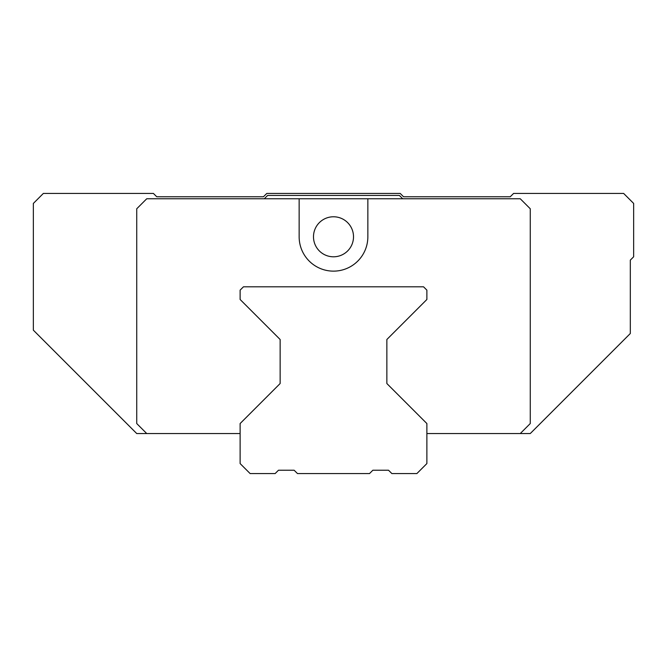 <?xml version="1.0" encoding="UTF-8"?>
<svg xmlns="http://www.w3.org/2000/svg" width="667" height="667" viewBox="0 0 667 667"><rect width="100%" height="100%" fill="white"/><g stroke="black" fill="none" stroke-linecap="round" stroke-linejoin="round"><path stroke-width="1" d="M240.12 433.55L136.735 433.55L33.35 330.165L33.35 203.435L43.355 193.43L153.41 193.43L156.745 196.765L263.465 196.765L266.8 193.43L400.2 193.43L403.535 196.765L510.255 196.765L513.59 193.43L623.645 193.43L633.65 203.435L633.65 256.795L630.315 260.13L630.315 333.5L530.265 433.55L426.88 433.55M146.74 433.55L136.735 423.545L136.735 208.771L146.74 198.766L299.149 198.766L299.149 236.785A34.351 34.351 0 0 0 333.5 271.135A34.351 34.351 0 0 0 367.851 236.785L367.851 198.766L520.26 198.766L530.265 208.771L530.265 423.545L520.26 433.55M280.14 339.503L280.14 383.525L280.14 339.503L240.12 299.483L240.12 290.145L243.455 286.81L423.545 286.81L426.88 290.145L426.88 299.483L386.86 339.503L386.86 383.525L386.86 339.503M367.851 198.766L299.149 198.766M353.51 236.785A20.01 20.01 0 0 0 333.5 216.775A20.01 20.01 0 0 0 313.49 236.785A20.01 20.01 0 0 0 333.5 256.795A20.01 20.01 0 0 0 353.51 236.785M264.29 198.766L267.625 195.431L399.375 195.431L402.71 198.766M386.86 383.525L426.88 423.545L426.88 463.565L416.875 473.57L391.863 473.57L388.527 470.235L372.853 470.235L369.518 473.57L297.482 473.57L294.147 470.235L278.473 470.235L275.137 473.57L250.125 473.57L240.12 463.565L240.12 423.545L280.14 383.525"/></g></svg>
